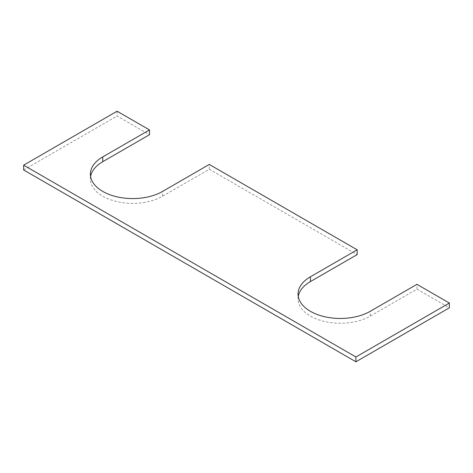 <?xml version="1.0" encoding="UTF-8"?>
<svg xmlns="http://www.w3.org/2000/svg" width="473" height="473" viewBox="0 0 473 473"><rect width="100%" height="100%" fill="white"/><g stroke="black" fill="none" stroke-linecap="round" stroke-linejoin="round"><path stroke-width="0.35" stroke-dasharray="2.37 1.77" d="M90.585 176.553A42.286 24.413 0 0 0 90.384 178.954A42.286 24.413 0 0 0 102.765 196.218A42.286 24.413 0 0 0 162.576 196.218L209.297 169.239L357.15 254.604M298.244 296.447A42.286 24.413 0 0 0 298.043 298.841A42.286 24.413 0 0 0 310.424 316.106A42.286 24.413 0 0 0 370.235 316.106L416.955 289.133L416.955 284.338M209.297 169.239L209.297 164.444M117.097 111.214L117.097 116.009L149.492 134.71M416.955 289.133L449.35 307.834M23.65 169.961L117.097 116.009M162.576 196.218L162.576 191.423M370.235 316.106L370.235 311.311M298.043 298.841L298.043 294.046M90.384 178.954L90.384 174.159"/><path stroke-width="0.71" d="M357.15 249.809L209.297 164.444L162.576 191.423A42.286 24.413 180 0 1 102.765 191.423A42.286 24.413 180 0 1 90.384 174.159A42.286 24.413 180 0 1 102.765 156.894L149.492 129.915L117.097 111.214L23.65 165.166L355.903 356.991L449.35 303.039L416.955 284.338L370.235 311.311A42.286 24.413 180 0 1 310.424 311.311A42.286 24.413 180 0 1 298.043 294.046A42.286 24.413 180 0 1 310.424 276.782L357.15 249.809L357.15 254.604L310.424 281.577A42.286 24.413 0 0 0 298.244 296.447M149.492 129.915L149.492 134.71L102.765 161.689A42.286 24.413 0 0 0 90.585 176.553M449.35 303.039L449.35 307.834L355.903 361.786L23.65 169.961L23.65 165.166M355.903 356.991L355.903 361.786M310.424 281.577L310.424 276.782M102.765 161.689L102.765 156.894"/></g></svg>
